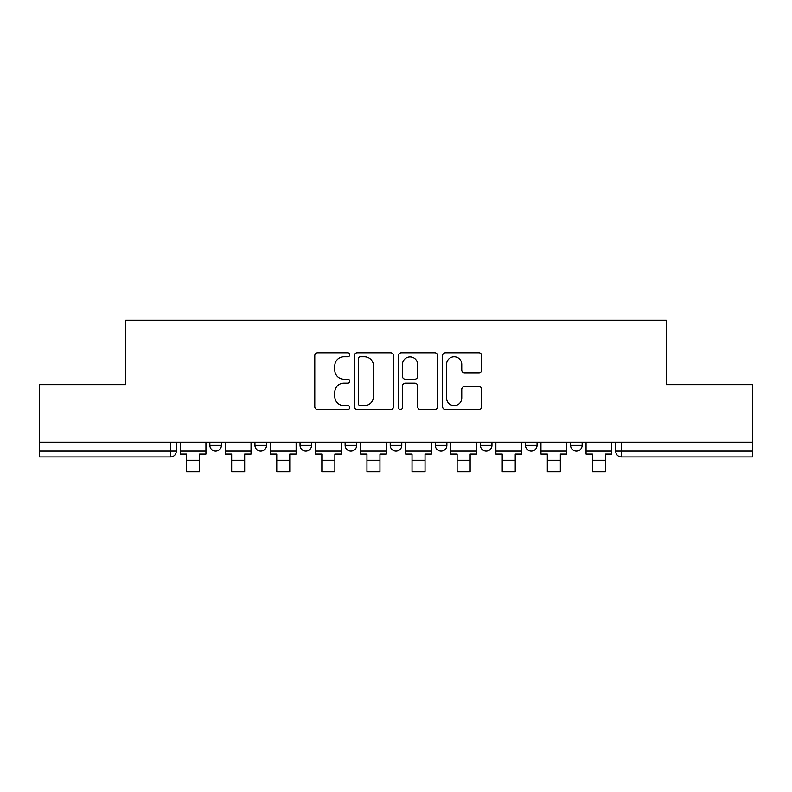 <?xml version="1.0" encoding="UTF-8"?>
<svg xmlns="http://www.w3.org/2000/svg" width="792" height="792" viewBox="0 0 792 792"><rect width="100%" height="100%" fill="white"/><g stroke="black" fill="none" stroke-linecap="round" stroke-linejoin="round"><path stroke-width="1.19" d="M349.757 354.796A1.99 1.99 0 0 0 347.767 352.816L317.622 352.816A2.841 2.841 0 0 0 314.78 355.648L314.78 406.722A2.841 2.841 0 0 0 317.622 409.563L347.767 409.563A1.99 1.99 0 0 0 349.757 407.573A1.99 1.99 0 0 0 347.767 405.583L343.867 405.583A9.078 9.078 0 0 1 334.788 396.505L334.788 392.248A9.078 9.078 0 0 1 343.867 383.17L347.767 383.17A1.99 1.99 0 0 0 349.757 381.19A1.99 1.99 0 0 0 347.767 379.2L343.867 379.2A9.078 9.078 0 0 1 334.788 370.121L334.788 365.864A9.078 9.078 0 0 1 343.867 356.786L347.767 356.786A1.99 1.99 0 0 0 349.757 354.796M570.587 442.174L570.587 445.352L582.15 445.352A5.782 5.782 0 0 1 576.368 451.133A5.782 5.782 0 0 1 570.587 445.352L570.587 442.174M480.407 442.174L480.407 445.352L491.961 445.352A5.782 5.782 0 0 1 486.179 451.133A5.782 5.782 0 0 1 480.407 445.352L480.407 442.174M435.313 442.174L435.313 445.352L446.876 445.352A5.782 5.782 0 0 1 441.094 451.133A5.782 5.782 0 0 1 435.313 445.352L435.313 442.174M345.124 442.174L345.124 445.352L356.687 445.352A5.782 5.782 0 0 1 350.905 451.133A5.782 5.782 0 0 1 345.124 445.352L345.124 442.174M478.922 372.814A2.841 2.841 0 0 0 481.754 369.983L481.754 355.648A2.841 2.841 0 0 0 478.922 352.816L445.441 352.816A2.841 2.841 0 0 0 442.599 355.648L442.599 406.722A2.841 2.841 0 0 0 445.441 409.563L478.922 409.563A2.841 2.841 0 0 0 481.754 406.722L481.754 389.417A2.841 2.841 0 0 0 478.922 386.575L464.587 386.575A2.841 2.841 0 0 0 461.756 389.417L461.756 398A7.593 7.593 0 0 1 454.163 405.583A7.593 7.593 0 0 1 446.569 398L446.569 364.379A7.593 7.593 0 0 1 454.163 356.786A7.593 7.593 0 0 1 461.756 364.379L461.756 369.983A2.841 2.841 0 0 0 464.587 372.814L478.922 372.814M39.6 442.174L39.6 384.655L125.74 384.655L125.74 320.196L666.26 320.196L666.26 384.655L752.4 384.655L752.4 442.174L39.6 442.174L39.6 451.133L176.319 451.133L176.319 442.174L176.319 451.133A5.782 5.782 0 0 1 170.537 456.915L39.6 456.915L39.6 451.133M393.515 355.648A2.841 2.841 0 0 0 390.684 352.816L357.202 352.816A2.841 2.841 0 0 0 354.361 355.648L354.361 406.722A2.841 2.841 0 0 0 357.202 409.563L390.684 409.563A2.841 2.841 0 0 0 393.515 406.722L393.515 355.648M401.316 352.816L434.798 352.816A2.841 2.841 0 0 1 437.639 355.648L437.639 406.722A2.841 2.841 0 0 1 434.798 409.563L420.473 409.563A2.841 2.841 0 0 1 417.632 406.722L417.632 386.011A2.841 2.841 0 0 0 414.8 383.17L405.296 383.17A2.841 2.841 0 0 0 402.455 386.011L402.455 407.573A1.99 1.99 0 0 1 400.465 409.563A1.99 1.99 0 0 1 398.485 407.573L398.485 355.648A2.841 2.841 0 0 1 401.316 352.816M615.681 442.174L615.681 451.133L752.4 451.133L752.4 456.915L621.463 456.915A5.782 5.782 0 0 1 615.681 451.133M752.4 442.174L752.4 451.133M582.15 442.174L582.15 445.352M537.055 442.174L537.055 445.352A5.782 5.782 0 0 1 531.274 451.133A5.782 5.782 0 0 1 525.492 445.352L537.055 445.352L537.055 442.174M525.492 442.174L525.492 445.352M491.961 442.174L491.961 445.352L491.961 442.174M446.876 445.352L446.876 442.174L446.876 445.352A5.782 5.782 0 0 1 441.094 451.133M401.782 442.174L401.782 445.352A5.782 5.782 0 0 1 396 451.133A5.782 5.782 0 0 1 390.218 445.352A5.782 5.782 0 0 0 396 451.133A5.782 5.782 0 0 0 401.782 445.352L401.782 442.174M390.218 442.174L390.218 445.352L401.782 445.352M356.687 442.174L356.687 445.352M311.593 442.174L311.593 445.352A5.782 5.782 0 0 1 305.821 451.133A5.782 5.782 0 0 1 300.039 445.352A5.782 5.782 0 0 0 305.821 451.133A5.782 5.782 0 0 0 311.593 445.352L300.039 445.352L300.039 442.174M254.945 442.174L254.945 445.352L266.508 445.352L266.508 442.174L266.508 445.352A5.782 5.782 0 0 1 260.726 451.133A5.782 5.782 0 0 1 254.945 445.352A5.782 5.782 0 0 0 260.726 451.133M209.85 442.174L209.85 445.352L221.413 445.352L221.413 442.174L221.413 445.352A5.782 5.782 0 0 1 215.632 451.133A5.782 5.782 0 0 1 209.85 445.352A5.782 5.782 0 0 0 215.632 451.133M170.537 442.174L170.537 456.915A5.782 5.782 0 0 0 176.319 451.133M360.32 356.786A1.99 1.99 0 0 0 358.34 358.776L358.34 403.603A1.99 1.99 0 0 0 360.32 405.583L364.439 405.583A9.078 9.078 0 0 0 373.517 396.505L373.517 365.864A9.078 9.078 0 0 0 364.439 356.786L360.32 356.786M417.632 364.518A7.593 7.593 0 0 0 410.048 356.925A7.593 7.593 0 0 0 402.455 364.518L402.455 376.358A2.841 2.841 0 0 0 405.296 379.2L414.8 379.2A2.841 2.841 0 0 0 417.632 376.358L417.632 364.518M180.22 451.133L205.95 451.133L205.95 454.024L199.594 454.024L199.594 471.804L186.585 471.804L186.585 454.024L180.22 454.024L180.22 442.174M205.95 451.133L205.95 442.174M225.314 451.133L251.044 451.133L251.044 454.024L244.679 454.024L244.679 471.804L231.67 471.804L231.67 454.024L225.314 454.024L225.314 442.174M251.044 451.133L251.044 442.174M270.409 451.133L296.129 451.133L296.129 454.024L289.773 454.024L289.773 471.804L276.764 471.804L276.764 454.024L270.409 454.024L270.409 442.174M296.129 451.133L296.129 442.174M315.503 451.133L341.223 451.133L341.223 454.024L334.868 454.024L334.868 471.804L321.859 471.804L321.859 454.024L315.503 454.024L315.503 442.174M341.223 451.133L341.223 442.174M360.588 451.133L386.318 451.133L386.318 454.024L379.962 454.024L379.962 471.804L366.953 471.804L366.953 454.024L360.588 454.024L360.588 442.174M386.318 451.133L386.318 442.174M405.682 451.133L431.412 451.133L431.412 454.024L425.047 454.024L425.047 471.804L412.038 471.804L412.038 454.024L405.682 454.024L405.682 442.174M431.412 451.133L431.412 442.174M450.777 451.133L476.497 451.133L476.497 454.024L470.141 454.024L470.141 471.804L457.132 471.804L457.132 454.024L450.777 454.024L450.777 442.174M476.497 451.133L476.497 442.174M495.871 451.133L521.591 451.133L521.591 454.024L515.236 454.024L515.236 471.804L502.227 471.804L502.227 454.024L495.871 454.024L495.871 442.174M521.591 451.133L521.591 442.174M540.956 451.133L566.686 451.133L566.686 454.024L560.33 454.024L560.33 471.804L547.322 471.804L547.322 454.024L540.956 454.024L540.956 442.174M566.686 451.133L566.686 442.174M586.05 451.133L611.78 451.133L611.78 454.024L605.415 454.024L605.415 471.804L592.406 471.804L592.406 454.024L586.05 454.024L586.05 442.174M611.78 451.133L611.78 442.174M621.463 442.174L621.463 456.915M186.585 460.241L199.594 460.241M231.67 460.241L244.679 460.241M276.764 460.241L289.773 460.241M321.859 460.241L334.868 460.241M366.953 460.241L379.962 460.241M412.038 460.241L425.047 460.241M457.132 460.241L470.141 460.241M502.227 460.241L515.236 460.241M547.322 460.241L560.33 460.241M592.406 460.241L605.415 460.241"/></g></svg>
